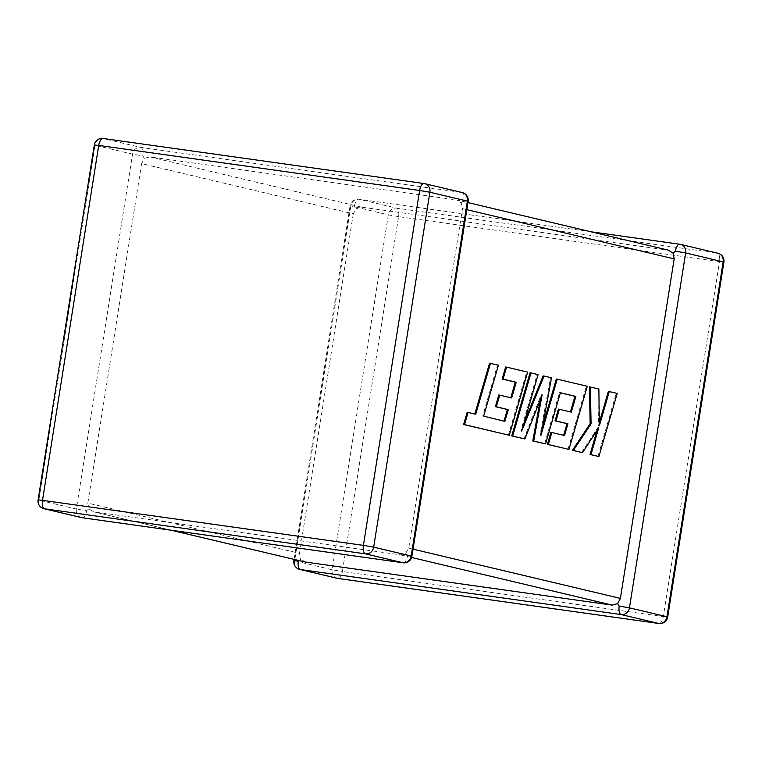 <?xml version="1.0" encoding="UTF-8"?>
<svg xmlns="http://www.w3.org/2000/svg" width="762" height="762" viewBox="0 0 762 762"><rect width="100%" height="100%" fill="white"/><g stroke="black" fill="none" stroke-linecap="round" stroke-linejoin="round"><path stroke-width="0.57" stroke-dasharray="3.81 2.86" d="M298.285 561.051L300.819 559.118L299.504 553.345L87.821 503.101L141.599 163.601L353.273 213.846L356.321 208.721L361.455 207.121L669.017 250.317M423.872 183.509L461.639 192.453L140.732 147.409A7.801 7.029 -76.6 0 0 132.55 154.134L76.333 509.035L38.843 500.139L95.05 145.237L132.55 154.134L142.818 155.896L144.351 158.401L141.599 163.601M299.504 553.345L353.273 213.846M87.821 503.101L88.859 508.797L93.574 511.778L400.545 554.86L405.679 553.26L408.727 548.135L462.496 208.636L461.181 202.873L456.752 199.958L668.426 250.212M361.455 207.121L149.781 156.877L456.752 199.958L467.935 202.587M305.248 562.023L300.819 559.118M294.065 559.403L350.082 205.711L354.492 206.15L356.321 208.721M81.496 517.608A7.801 7.029 -76.6 0 1 76.333 509.035L86.601 510.797L88.859 508.797M171.183 530.228L92.983 511.664L171.479 530.276M403.346 562.794A7.801 3.381 98 0 0 407.508 555.841L405.679 553.26M468.125 201.378L463.715 200.939L461.181 202.873M149.781 156.877L144.351 158.401M504.882 421.367L482.727 416.014L497.5 365.074L489.566 363.188M483.651 416.147L482.727 416.014M498.434 365.198L497.5 365.074M474.812 414.042L467.154 412.318M475.717 414.261L474.783 414.128M508.378 435.131L526.694 371.999L505.625 366.998M527.628 372.132L526.694 371.999M510.778 397.745L498.786 394.983M511.683 397.954L510.75 397.821M523.961 438.836L541.201 394.716L540.344 399.421M542.134 394.849L541.201 394.716M544.639 443.741L559.47 392.62L560.375 392.83M560.403 392.754L559.47 392.62M570.424 411.899L558.432 409.146M571.329 412.118L570.395 411.985M563.623 435.312L550.888 432.378M564.528 435.531L563.594 435.397M568.023 449.294L586.349 386.163L556.308 379.028M587.273 386.286L586.349 386.163M542.611 426.282L540.01 435.235L550.574 377.666L543.144 375.904M540.944 435.369L540.01 435.235M551.507 377.8L550.574 377.666M524.132 422.653L520.76 430.959L537.134 374.475L530.047 372.799M521.684 431.092L520.76 430.959M538.067 374.609L537.134 374.475M597.97 456.4L616.287 393.268L608.362 391.382M617.22 393.402L616.287 393.268M599.313 422.605L598.427 425.672L597.941 388.915L589.455 386.896M599.351 425.796L598.427 425.672M598.875 389.039L597.941 388.915M581.596 452.514L597.837 427.596L597.017 430.397M598.761 427.72L597.837 427.596M354.492 206.15A7.801 3.381 -82 0 1 358.883 199.206A7.801 7.801 0 0 0 350.082 205.711L388.325 214.855L332.118 569.757L293.875 560.613M299.78 569.424A7.801 7.029 -76.6 0 1 294.618 560.851L350.834 205.95A7.801 7.029 -76.6 0 1 359.016 199.225L590.883 231.772M411.623 557.489L400.545 554.86M679.647 244.231L717.413 253.165L396.507 208.131L359.016 199.225A7.801 3.381 -82 0 0 358.883 199.206L590.817 231.753M142.818 155.896A7.801 3.381 98 0 0 140.732 147.409L103.241 138.513A7.801 7.029 -76.6 0 0 95.05 145.237L94.307 144.99M408.727 548.135L413.042 549.164M466.811 209.664L462.496 208.636M659.12 623.516A7.801 3.381 -82 0 0 663.283 616.553L342.376 571.519L398.593 216.618L719.49 261.652L663.283 616.553L667.693 616.991M723.9 262.09L719.49 261.652A7.801 3.381 -82 0 0 717.413 253.165A7.801 7.029 -76.6 0 1 717.995 253.279M337.28 578.329A7.801 7.029 -76.6 0 1 332.118 569.757L342.376 571.519A7.801 3.381 -82 0 1 338.128 578.472M398.593 216.618L388.325 214.855A7.801 7.029 -76.6 0 1 396.507 208.131A7.801 3.381 -82 0 1 398.593 216.618M82.353 517.76A7.801 3.381 98 0 0 86.601 510.797M38.1 499.891L38.843 500.139A7.801 7.029 -76.6 0 0 44.006 508.711M463.715 200.939A7.801 3.381 98 0 0 461.639 192.453A7.801 7.029 -76.6 0 1 462.22 192.557M407.508 555.841L411.918 556.279M492.119 418.252L491.185 418.119"/><path stroke-width="1.14" d="M294.065 559.403L293.875 560.613L298.285 561.051L298.904 560.546M619.182 606.085A7.801 3.381 -82 0 0 621.268 614.572L300.361 569.538L337.861 578.434L658.759 623.478L621.268 614.572A7.801 7.029 -76.6 0 0 629.45 607.847L666.95 616.753L723.157 261.852L685.667 252.946L629.45 607.847L619.182 606.085L617.649 603.58L612.219 605.114L411.623 557.489M413.042 549.164L620.401 598.389L617.649 603.58M675.399 251.184A7.801 3.381 -82 0 1 679.78 244.24A7.801 3.381 -82 0 1 679.914 244.269A7.801 7.029 -76.6 0 1 680.504 244.373A7.801 7.029 -76.6 0 1 685.667 252.946L675.399 251.184L673.141 253.194L674.179 258.889L466.811 209.664M171.479 530.276L305.248 562.023L612.219 605.114M620.401 598.389L674.179 258.889M305.248 562.023L171.183 530.228M668.426 250.212L673.141 253.194M490.49 363.312L475.717 414.261L468.078 412.442L464.544 424.634L509.302 435.264L527.628 372.132L506.559 367.132L503.091 379.152L516.217 382.267L511.683 397.954L499.72 395.116L496.338 406.784L508.302 409.632L504.882 421.367L483.651 416.147L498.434 365.198L489.566 363.188L474.812 414.042M468.078 412.442L467.154 412.318L463.61 424.51L509.302 435.264M464.544 424.634L463.61 424.51M506.559 367.132L505.625 366.998L502.158 379.019L515.283 382.133L510.778 397.745M503.091 379.152L502.158 379.019M516.217 382.267L515.283 382.133M499.72 395.116L498.786 394.983L495.414 406.66L507.378 409.499L503.977 421.148M496.338 406.784L495.414 406.66M508.302 409.632L507.378 409.499M575.862 396.421L571.329 412.118L559.356 409.27L555.984 420.948L567.947 423.786L564.528 435.531L551.821 432.511L548.354 444.532L568.957 449.428L587.273 386.286L557.241 379.162L540.944 435.369L551.507 377.8L544.068 376.037L521.684 431.092L538.067 374.609L530.981 372.923L512.664 436.064L511.731 435.931L524.894 438.96L542.134 394.849L533.695 441.055L532.771 440.922L545.573 443.875L560.403 392.754L575.862 396.421L574.929 396.288L570.424 411.899M512.664 436.064L524.894 438.96M540.344 399.421L532.771 440.922M533.695 441.055L545.573 443.875M560.375 392.83L574.929 396.288M559.356 409.27L558.432 409.146L555.05 420.815L567.023 423.662L563.623 435.312M555.984 420.948L555.05 420.815M567.947 423.786L567.023 423.662M551.821 432.511L550.888 432.378L547.421 444.398L568.957 449.428M548.354 444.532L547.421 444.398M557.241 379.162L556.308 379.028L542.611 426.282M544.068 376.037L543.144 375.904L524.132 422.653M530.981 372.923L530.047 372.799L511.731 435.931M609.286 391.516L599.351 425.796L598.875 389.039L590.388 387.029L591.074 423.834L573.348 450.466L582.52 452.647L598.761 427.72L590.96 454.647L598.903 456.533L617.22 393.402L608.362 391.382L599.313 422.605M598.903 456.533L590.036 454.514L597.017 430.397M590.388 387.029L589.455 386.896L590.14 423.701L572.414 450.332L582.52 452.647M591.074 423.834L590.14 423.701M573.348 450.466L572.414 450.332M590.96 454.647L590.036 454.514M590.883 231.772L679.647 244.231M411.918 556.279L411.166 556.031A7.801 7.029 -76.6 0 1 402.984 562.756L365.493 553.86L44.587 508.816L82.086 517.722L402.984 562.756A7.801 3.381 98 0 0 403.117 562.785A7.801 7.801 0 0 0 411.918 556.279L468.125 201.378L467.382 201.13A7.801 7.029 -76.6 0 0 462.22 192.557L424.72 183.661A7.801 7.801 0 0 0 424.005 183.528A7.801 3.381 98 0 0 419.624 190.471L98.717 145.428L42.51 500.329L363.407 545.373L419.624 190.471L429.882 192.234L373.675 547.135L411.166 556.031L467.382 201.13L429.882 192.234A7.801 7.029 -76.6 0 0 424.72 183.661A7.801 7.029 -76.6 0 0 424.139 183.547A7.801 3.381 98 0 0 424.005 183.528L103.099 138.484A7.801 3.381 98 0 1 103.241 138.513L423.872 183.509M667.693 616.991L666.95 616.753A7.801 7.029 -76.6 0 1 658.759 623.478A7.801 3.381 -82 0 0 658.901 623.507A7.801 7.801 0 0 0 667.693 616.991L723.9 262.09A7.801 7.801 0 0 0 717.995 253.279A7.801 7.029 -76.6 0 1 723.157 261.852L723.9 262.09M659.12 623.516A7.801 3.381 -82 0 1 658.901 623.507L337.995 578.463A7.801 3.381 -82 0 1 337.861 578.434A7.801 7.029 -76.6 0 1 337.28 578.329A7.801 7.801 0 0 0 337.995 578.463A7.801 3.381 -82 0 0 338.128 578.472M293.875 560.613A7.801 7.801 0 0 0 299.78 569.424A7.801 7.029 -76.6 0 0 300.361 569.538A7.801 3.381 -82 0 1 298.285 561.051M44.006 508.711A7.801 7.029 -76.6 0 0 44.587 508.816A7.801 3.381 98 0 1 42.51 500.329L38.1 499.891A7.801 7.801 0 0 0 44.006 508.711L81.496 517.608A7.801 7.029 -76.6 0 0 82.086 517.722A7.801 3.381 98 0 0 82.22 517.741A7.801 3.381 98 0 0 82.353 517.76M81.496 517.608A7.801 7.801 0 0 0 82.22 517.741L403.117 562.785A7.801 3.381 98 0 0 403.346 562.794M94.307 144.99L98.717 145.428A7.801 3.381 98 0 1 103.099 138.484A7.801 7.801 0 0 0 94.307 144.99L38.1 499.891M365.493 553.86A7.801 7.029 -76.6 0 0 373.675 547.135L363.407 545.373A7.801 3.381 98 0 0 365.493 553.86M590.817 231.753L679.78 244.24A7.801 7.801 0 0 1 680.504 244.373L717.995 253.279M299.78 569.424L337.28 578.329M468.125 201.378A7.801 7.801 0 0 0 462.22 192.557M467.935 202.587L669.017 250.317"/></g></svg>
